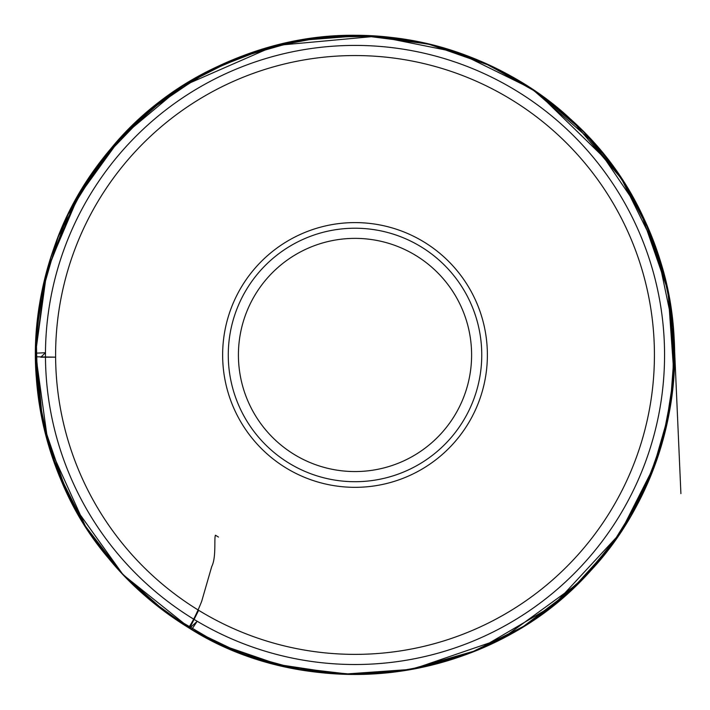 <?xml version="1.0" encoding="UTF-8"?>
<svg xmlns="http://www.w3.org/2000/svg" width="710" height="710" viewBox="0 0 710 710"><rect width="100%" height="100%" fill="white"/><g stroke="black" fill="none" stroke-linecap="round" stroke-linejoin="round"><path stroke-width="1.06" d="M45.458 354.964A309.551 309.551 0 0 1 355.009 45.413A309.551 309.551 0 0 1 664.56 354.964A309.551 309.551 0 0 1 355.009 664.516A309.551 309.551 0 0 1 45.458 354.964A309.551 309.551 0 0 1 355.009 45.413A309.551 309.551 0 0 1 664.56 354.964A309.551 309.551 0 0 1 355.009 664.516A309.551 309.551 0 0 1 45.458 354.964M238.418 354.964A116.591 116.591 0 0 1 413.309 253.994A116.591 116.591 0 0 1 413.309 455.935A116.591 116.591 0 0 1 238.418 354.964M228.274 354.964A126.735 126.735 0 0 1 418.385 245.207A126.735 126.735 0 0 1 418.385 464.722A126.735 126.735 0 0 1 228.274 354.964M55.611 357.165L35.5 356.766L35.5 353.198L45.467 352.719L40.763 357.228L55.611 357.165M198.658 610.307L189.579 628.314C246.876 662.634 309.595 677.748 377.755 673.666C466.949 664.311 538.065 629.841 591.102 570.254C646.57 511.209 681.023 419.601 673.71 332.227C664.356 243.024 629.885 171.918 570.308 118.881C511.253 63.403 419.645 28.959 332.271 36.263C243.077 45.617 171.962 80.088 118.925 139.675C63.447 198.72 29.003 290.328 36.308 377.702C43.638 450.371 67.796 510.659 108.79 558.575C130.525 585.235 157.46 608.479 189.579 628.314L197.229 621.285M487.379 354.964A132.371 132.371 0 0 1 288.828 469.603A132.371 132.371 0 0 1 288.828 240.326A132.371 132.371 0 0 1 487.379 354.964M654.425 354.964A299.407 299.407 0 0 0 205.305 95.672A299.407 299.407 0 0 0 205.305 614.256A299.407 299.407 0 0 0 654.425 354.964M218.449 537.044L215.476 535.251C213.932 537.656 216.479 557.377 211.731 566.553L201.649 601.441C197.114 612.765 192.783 621.534 188.629 627.746L191.665 629.575L197.202 621.268M35.5 356.766C35.979 408.951 48.342 458.145 72.58 504.366C116.325 583.939 181.707 636.684 268.735 662.616C317.299 676.062 366.325 678.077 415.82 668.642C466.931 658.543 512.939 637.358 553.827 605.089C620.025 550.969 659.333 481.611 671.749 397.014C676.231 363.058 675.299 329.245 668.962 295.582C660.983 253.852 645.372 215.192 622.12 179.621C583.558 121.871 531.843 80.567 467.002 55.708C335.857 5.502 184.618 52.877 106.358 154.319C59.445 213.648 35.819 281.133 35.5 356.766M35.5 354.84C35.686 304.013 47.197 255.893 70.041 210.479C86.034 179.035 106.615 150.999 131.803 126.353L152.18 108.097C181.432 84.135 213.87 65.897 249.494 53.383C279.971 42.795 311.069 36.902 342.779 35.686L378.421 36.308C407.62 38.473 435.993 44.517 463.532 54.448C496.592 66.412 526.927 83.407 554.545 105.417C577.443 123.753 597.447 144.822 614.558 168.634C631.208 191.86 644.511 216.843 654.478 243.583C665.057 272.099 671.456 301.51 673.683 331.801L674.5 358.914C674.065 391.707 668.722 423.728 658.472 454.968C649.02 483.59 635.778 510.375 618.747 535.322C595.158 569.677 566.03 598.37 531.373 621.392C502.911 640.189 472.239 654.105 439.366 663.14C413.965 670.045 388.361 673.799 362.57 674.385L329.103 673.426C294.703 670.577 261.662 662.439 229.978 648.993C204.853 638.299 181.458 624.596 159.803 607.902C131.652 586.123 107.778 560.403 88.191 530.725C68.932 501.42 54.847 469.807 45.928 435.896C38.979 409.342 35.509 382.326 35.5 354.84M35.5 353.704L40.736 412.572L56.72 469.461L84.392 524.814L121.765 573.325L167.711 613.813L219.798 644.449L284.124 666.512L351.663 674.456L408.046 670.045L476.703 650.395L553.445 605.381L619.901 533.627L655.57 463.381L670.196 407.407L674.482 349.719L667.214 286.991L649.499 231.016L621.853 179.231L571.905 120.354L529.349 87.206L481.833 61.699L431.245 44.677L378.536 36.316L323.112 37.044L268.628 47.357L212.006 69.252L160.54 101.459L115.925 143.012L80.017 192.286L47.002 270.031L35.5 353.704M35.5 353.198L48.102 443.812L85.857 527.139L122.244 573.84L166.61 613.023L217.446 643.349L273.004 663.779L342.397 674.234L412.395 669.29L502.36 638.476L579.271 582.555L616.91 537.994L645.816 487.335L665.039 432.266L673.923 374.614L668.003 290.701L640.376 211.243L594.11 143.021L531.923 88.901L457.808 52.433L376.832 36.192L275.311 45.546L181.902 86.407L121.241 137.163L74.905 201.258L45.724 274.77L35.5 353.198M348.734 35.518L340.995 35.757L348.734 35.518M674.385 345.459L680.908 493.627L674.385 345.459M189.721 628.403L201.649 635.264L189.534 628.288L147.396 597.829L189.721 628.403M191.665 629.575L243.166 654.274L298.244 669.406L355.133 674.491L412.022 669.361L469.514 653.262L523.004 626.761L570.636 590.764L610.742 546.531L641.015 497.453L661.968 443.723L672.92 387.11L673.524 329.449L657.016 250.621L621.33 178.414L583.354 131.465L537.239 92.495L484.602 62.897L427.34 43.736L370.371 35.802L312.906 38.225L256.807 50.907L203.885 73.441L149.056 110.68L103.083 158.428L67.956 214.624L45.183 276.873L36.148 334.392L37.71 392.586L49.806 449.536L72.038 503.354L123.096 574.754L191.665 629.575M188.629 627.746C246.21 662.288 308.522 677.651 375.555 673.817C461.331 667.089 533.503 632.211 592.069 569.189C635.361 520.643 661.791 464.198 671.358 399.854C683.233 302.345 657.149 216.346 593.09 141.876C532.811 76.556 458.314 41.198 369.599 35.793C233.625 27.504 99.409 116.99 54.759 245.713C31.959 309.88 29.429 374.827 47.179 440.564C70.636 520.865 117.789 583.256 188.629 627.746M188.7 627.782C297.863 697.726 458.687 690.058 565.125 595.672C613.946 552.478 646.89 499.423 663.939 436.508C681.05 369.59 677.349 303.844 652.836 239.261C622.306 163.415 570.707 106.748 498.047 69.261C466.541 53.534 433.348 43.257 398.47 38.42C355.817 32.66 313.705 35.322 272.116 46.398C179.222 73.245 110.946 129.806 67.272 216.08C38.34 277.148 29.216 341.04 39.902 407.762C57.634 502.644 107.237 575.987 188.7 627.782M188.798 627.835C301.04 698.889 460.142 688.017 563.092 597.429C598.77 566.651 626.397 529.837 645.967 486.98C680.517 410.016 681.396 328.703 661.09 263.295C647.964 219.816 626.61 180.846 597.039 146.375C544.02 86.274 477.874 50.303 398.621 38.447C344.385 31.196 291.695 37.275 240.53 56.667C172.814 83.354 119.839 127.667 81.614 189.605C47.091 247.648 31.994 310.368 36.316 377.773C40.434 432.212 57.217 482.418 86.664 528.4C113.227 569.225 147.272 602.373 188.798 627.835M189.277 628.128C226.827 650.804 267.342 665.226 310.829 671.403C346.498 676.337 382.007 675.316 417.338 668.332C455.793 660.593 491.524 646.419 524.53 625.803L480.679 648.727C509.389 636.302 535.242 620.567 558.22 601.53L543.984 612.606L586.859 574.816L622.492 529.731L651.807 473.286L669.361 412.146L674.376 364.585L668.19 291.677L645.594 222.123L625.847 185.452L648.762 229.268C636.346 200.584 620.62 174.749 601.574 151.762L612.65 165.998L537.177 92.469L491.835 66.234L428.689 44.073L362.322 35.544L298.377 40.514L236.741 58.149L185.496 84.126L229.312 61.22C200.628 73.636 174.784 89.362 151.807 108.399L166.042 97.323L123.167 135.113L87.534 180.198L58.22 236.652L40.665 297.783L35.58 347.971L42.698 422.379L66.882 493.051L84.179 524.477L61.264 480.661C73.742 509.505 89.584 535.473 108.79 558.575M540.905 614.833L521.681 627.569L549.149 608.736L540.905 614.833M619.502 175.707L608.789 160.824L627.622 188.301L619.502 175.707M169.122 95.096L188.354 82.36L160.877 101.193L169.122 95.096M90.516 534.222L101.237 549.105L82.404 521.628L90.516 534.222"/></g></svg>
